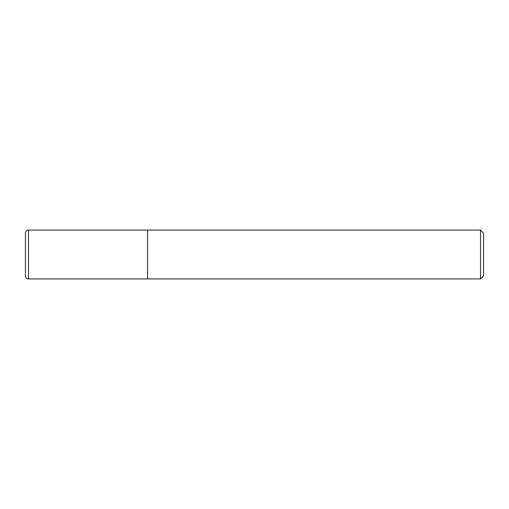 <?xml version="1.0" encoding="UTF-8"?>
<svg xmlns="http://www.w3.org/2000/svg" width="509" height="509" viewBox="0 0 509 509"><rect width="100%" height="100%" fill="white"/><g stroke="black" fill="none" stroke-linecap="round" stroke-linejoin="round"><path stroke-width="0.76" d="M147.61 230.068L28.504 230.068L28.504 278.932L147.61 278.932L147.61 230.068L147.61 278.932L480.496 278.932L480.496 230.068L147.61 230.068M28.504 278.932A3.054 3.054 0 0 1 25.45 275.878L25.45 233.122A3.054 3.054 0 0 1 28.504 230.068M480.496 230.068L483.55 233.122L483.55 275.878L480.496 278.932"/></g></svg>
